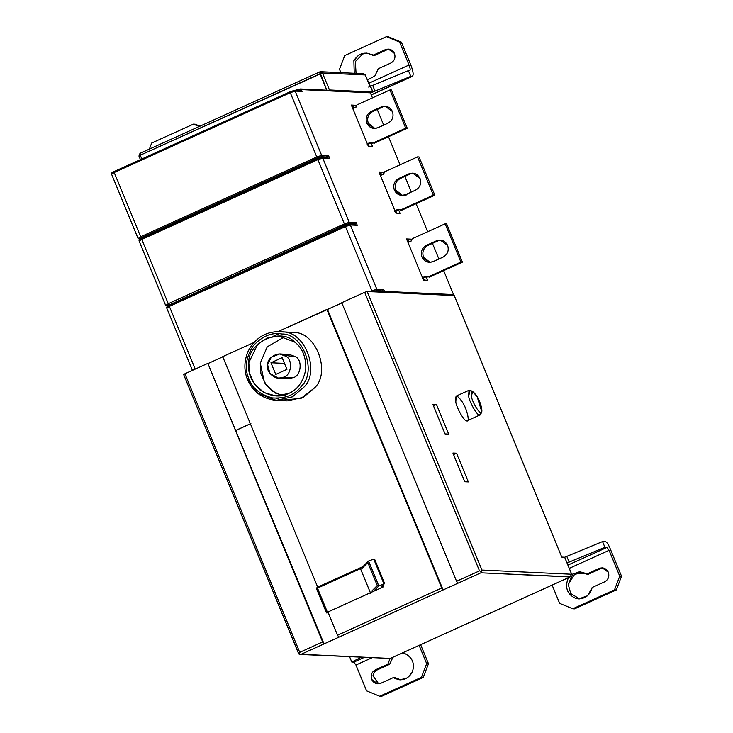 <?xml version="1.0" encoding="UTF-8"?>
<svg xmlns="http://www.w3.org/2000/svg" width="733" height="733" viewBox="0 0 733 733"><rect width="100%" height="100%" fill="white"/><g stroke="black" fill="none" stroke-linecap="round" stroke-linejoin="round"><path stroke-width="1.1" d="M408.886 173.858L413.403 173.199L408.886 173.858L398.798 178.431C394.308 181.078 392.824 184.963 394.354 190.085L401.73 195.409L405.496 194.685L415.584 190.113C420.073 187.465 421.557 183.58 420.027 178.449L412.642 173.125L408.886 173.858C413.797 172.246 417.517 173.776 420.027 178.449C421.557 183.58 420.073 187.465 415.584 190.113L405.496 194.685C400.584 196.297 396.865 194.767 394.354 190.085C392.824 184.963 394.308 181.078 398.798 178.431L400.3 178.495L398.798 178.431L408.886 173.858M402.49 195.409L395.857 190.159C394.336 185.028 395.811 181.143 400.3 178.495L410.388 173.923L400.3 178.495C395.811 181.143 394.336 185.028 395.857 190.159C398.376 194.831 402.087 196.371 407.007 194.758M401.812 210.16L398.211 209.226L394.904 210.719L398.211 209.226L401.812 210.16L434.834 195.198L433.322 195.125L400.31 210.087L433.322 195.125L434.834 195.198L419.065 156.944L417.563 156.871L433.322 195.125L417.563 156.871L419.065 156.944L434.834 195.198L401.812 210.16M384.541 171.834L417.563 156.871L384.541 171.834L383.707 174.033L384.541 171.834M399.714 209.29L394.757 211.544L399.714 209.29M383.707 174.033L380.4 175.526L383.707 174.033M396.727 213.166L395.857 211.04L396.727 213.166M381.087 175.214L380.354 173.446L379.52 173.409L383.112 172.2L378.943 172.008L395.893 213.129L400.053 213.321L398.605 209.794L400.053 213.321L395.893 213.129L378.943 172.008L383.112 172.2L380.354 173.446L381.087 175.214M383.78 173.831L383.112 172.2L383.78 173.831M436.474 240.8L440.991 240.14L436.474 240.8L426.386 245.372C421.896 248.02 420.421 251.905 421.942 257.026L429.327 262.35L433.084 261.626L443.172 257.054C447.661 254.406 449.146 250.521 447.625 245.39L440.24 240.067L436.474 240.8C441.394 239.187 445.105 240.717 447.625 245.39C449.146 250.521 447.661 254.406 443.172 257.054L433.084 261.626C428.173 263.239 424.462 261.708 421.942 257.026C420.421 251.905 421.896 248.02 426.386 245.372L427.898 245.436L426.386 245.372L436.474 240.8M430.079 262.35L423.445 257.1C421.924 251.969 423.408 248.084 427.898 245.436L437.986 240.864L427.898 245.436C423.408 248.084 421.924 251.969 423.445 257.1L430.079 262.35M429.41 277.101L425.8 276.167L422.492 277.66L425.8 276.167L429.41 277.101L462.422 262.139L460.92 262.066L427.898 277.028L460.92 262.066L462.422 262.139L446.654 223.886L445.151 223.812L460.92 262.066L445.151 223.812L446.654 223.886L462.422 262.139L429.41 277.101M412.129 238.775L445.151 223.812L412.129 238.775L411.295 240.974L412.129 238.775M427.312 276.231L422.345 278.485L427.312 276.231M411.295 240.974L407.988 242.467L411.295 240.974M424.315 280.107L423.445 277.981L424.315 280.107M408.675 242.156L407.951 240.387L407.117 240.351L410.7 239.141L406.54 238.949L423.491 280.07L427.651 280.263L426.194 276.735L427.651 280.263L423.491 280.07L406.54 238.949L410.7 239.141L407.951 240.387L408.675 242.156M411.369 240.772L410.7 239.141L411.369 240.772M381.297 106.917L385.805 106.258L381.297 106.917L371.2 111.489C366.72 114.137 365.236 118.022 366.757 123.144L374.142 128.467L377.907 127.744L387.995 123.171C392.485 120.524 393.96 116.639 392.439 111.508L385.054 106.184L381.297 106.917C386.209 105.305 389.919 106.835 392.439 111.508C393.96 116.639 392.485 120.524 387.995 123.171L377.907 127.744C372.987 129.356 369.276 127.826 366.757 123.144C365.236 118.022 366.72 114.137 371.2 111.489L372.712 111.553L371.2 111.489L381.297 106.917M374.902 128.467L368.268 123.217C366.738 118.086 368.223 114.201 372.712 111.553L382.8 106.981L372.712 111.553C368.223 114.201 366.738 118.086 368.268 123.217L374.902 128.467M374.224 143.219L370.614 142.284L367.315 143.778L370.614 142.284L374.224 143.219L407.246 128.257L405.734 128.183L372.712 143.146L405.734 128.183L407.246 128.257L391.477 90.003L389.965 89.93L405.734 128.183L389.965 89.93L391.477 90.003L407.246 128.257L374.224 143.219M356.953 104.892L389.965 89.93L356.953 104.892L356.11 107.091L356.953 104.892M372.126 142.349L367.169 144.603L372.126 142.349M356.11 107.091L352.811 108.585L356.11 107.091M369.139 146.224L368.259 144.099L369.139 146.224M353.498 108.273L352.765 106.505L351.932 106.468L355.514 105.259L351.354 105.066L368.305 146.188L372.465 146.38L371.017 142.853L372.465 146.38L368.305 146.188L351.354 105.066L355.514 105.259L352.765 106.505L353.498 108.273M356.192 106.89L355.514 105.259L356.192 106.89M322.749 158.044L317.875 159.647L344.363 223.913L349.238 222.301L322.749 158.044L321.439 157.503L317.746 158.713L317.875 159.647L322.749 158.044L329.685 158.365L327.055 157.76L329.685 158.365L328.576 155.689L321.65 155.359L321.127 156.734L326.744 156.999L324.811 157.549L328.576 155.689L329.685 158.365L322.749 158.044L349.238 222.301L344.363 223.913L317.875 159.647L317.783 158.704L321.439 157.503L322.749 158.044M327.816 157.687L321.879 157.412L317.746 158.713L141.652 238.509C139.563 239.315 138.729 240.177 139.133 241.084L165.621 305.349L167.921 306.11M326.744 156.999L321.127 156.734L317.471 157.943L141.377 237.73L139.527 239.022L140.507 239.068L139.087 239.105L141.377 237.73L140.681 236.768L141.377 237.73L317.471 157.943L316.775 156.972L140.681 236.768L114.192 172.502L140.681 236.768L138.216 238.482L140.681 236.768L316.775 156.972L317.471 157.943L321.127 156.734L321.65 155.359L316.775 156.972L321.65 155.359L295.161 91.103L290.286 92.706L316.775 156.972L290.286 92.706L295.161 91.103L293.851 90.562L290.158 91.772L290.286 92.706L290.195 91.762L293.851 90.562L302.097 91.423L299.467 90.819M300.218 90.745L294.29 90.471L290.158 91.772L114.064 171.568L114.192 172.502L111.728 174.216L114.192 172.502L114.101 171.559M300.035 89.069L301.345 89.609L302.097 91.423L301.345 89.609L296.92 90.599L301.345 89.609L300.035 89.069L294.492 90.48L300.475 88.977L369.524 92.193M139.527 239.022L138.033 238.417L111.544 174.142C111.132 173.235 111.975 172.374 114.064 171.568L290.195 91.762M114.192 172.502L290.286 92.706L114.192 172.502M167.115 305.963L345.06 224.884L348.716 223.675L354.332 223.941L352.399 224.49L354.332 223.941L348.716 223.675L345.06 224.884L167.115 305.963L165.621 305.359M168.269 303.709L165.805 305.423L168.269 303.709L141.781 239.444L139.316 241.157L141.781 239.444L141.689 238.5L141.781 239.444L317.875 159.647L141.781 239.444L168.269 303.709L344.363 223.913L168.269 303.709L168.966 304.671L168.269 303.709M317.783 158.704L141.689 238.5M345.06 224.884L344.363 223.913L345.06 224.884M348.716 223.675L349.238 222.301L348.716 223.675M354.332 223.941L356.174 222.63L349.238 222.301L356.174 222.63L357.273 225.306L354.644 224.701L357.273 225.306L356.174 222.63M349.027 224.445L350.337 224.985L345.463 226.589L371.952 290.854L376.826 289.242L350.337 224.985L349.027 224.445L345.335 225.654L345.463 226.589L350.337 224.985L357.273 225.306L350.337 224.985L376.826 289.242L371.952 290.854L345.463 226.589L345.371 225.645L349.476 224.353L345.335 225.654L169.25 305.45C167.161 306.257 166.318 307.118 166.721 308.025L192.422 370.376M381.92 290.882L378.201 292.027L381.92 290.882L376.304 290.616L372.648 291.826L371.952 290.854L370.174 291.661L371.952 290.854L372.648 291.826L376.304 290.616L376.826 289.242L376.304 290.616L381.92 290.882L383.762 289.572L376.826 289.242L383.762 289.572L384.513 291.386L383.762 289.572M195.225 369.102L169.369 306.385L166.913 308.098L169.369 306.385L169.277 305.441L169.369 306.385L345.463 226.589L169.369 306.385L195.225 369.102M345.371 225.645L169.277 305.441M380.803 292.146L384.513 291.386L453.553 294.602L443.676 270.633L453.553 294.602L384.513 291.386L383.991 292.76L384.513 291.386L380.803 292.146M390.817 63.047C394.519 60.866 395.738 57.669 394.482 53.445L388.398 49.065L385.301 49.661L389.305 49.166L385.301 49.661L372.84 55.305L374.655 55.396L387.116 49.743L374.655 55.396L366.179 53.005L358.657 55.094L353.874 60.665L354.241 73.263L353.874 60.665C358.703 53.014 365.025 51.228 372.84 55.305L385.301 49.661C389.351 48.332 392.412 49.597 394.482 53.445C395.738 57.669 394.519 60.866 390.817 63.047L378.347 68.7L390.817 63.047M367.416 79.952L374.856 75.948L378.347 68.7L374.856 75.948L367.416 79.952M362.78 53.967L355.34 61.563L356.055 73.346L355.34 61.563L362.78 53.967L367.077 53.078M344.739 55.561L386.465 36.65L388.279 36.732L401.391 42.138L410.856 65.09C413.476 71.999 413.843 75.774 411.964 76.397L371.228 94.859L411.964 76.397C413.843 75.774 413.476 71.999 410.856 65.09L401.391 42.138L388.279 36.732L386.465 36.65L399.586 42.056L401.391 42.138L399.586 42.056L386.465 36.65L344.739 55.561L339.507 69.278L344.739 55.561M339.507 69.278L340.891 72.64L339.507 69.278M368.772 83.26L409.041 65.008L399.586 42.056L409.041 65.008L368.772 83.26M409.6 70.661C410.535 70.35 410.352 68.462 409.041 65.008C410.352 68.462 410.535 70.35 409.6 70.661L408.418 70.606L370.568 86.265L408.418 70.606L409.82 70.625M139.023 156.074L140.26 155.213L140.076 153.325L140.26 155.213L139.023 156.074M368.69 87.09L370.522 86.256L372.941 92.001L371.97 92.413L375.012 91.112L372.648 85.367L375.012 91.112L372.941 92.001L370.568 86.265L372.941 92.001L371.97 92.413L372.886 92.001L329.474 89.976L328.036 90.37L329.474 89.976L322.456 72.952L320.019 73.758L327.037 90.782L319.762 71.889L320.724 71.706L319.835 71.871L322.456 72.952L365.272 74.949L369.918 86.228L365.272 74.949L362.652 73.868L365.272 74.949L322.456 72.952L319.835 71.871L320.019 73.758L140.26 155.213L141.817 158.988L140.26 155.213L322.456 72.952L329.474 89.976L372.886 92.001L365.327 75.078M193.411 124.134L195.216 124.216L193.411 124.134L199.193 126.516L193.411 124.134L151.676 143.045L193.411 124.134M199.962 126.177L195.216 124.216L199.962 126.177M151.676 143.045L149.376 149.092L151.676 143.045M362.652 73.868L363.531 73.694L365.364 74.986M371.274 94.96L412.395 76.324L410.792 76.342L411.964 76.397M408.418 70.606L410.792 76.342L408.418 70.606M375.012 91.112L410.792 76.342L375.012 91.112M319.835 71.871L140.076 153.325M328.036 90.37L369.075 92.276L370.394 92.816L369.075 92.276M301.345 89.609L370.394 92.816L301.345 89.609M438.884 258.996L432.443 243.374L438.884 258.996M427.651 231.747L416.087 203.692L427.651 231.747M411.295 192.055L404.854 176.433L411.295 192.055M400.062 164.806L388.499 136.75L400.062 164.806M383.698 125.114L377.266 109.492L383.698 125.114M372.465 97.865L370.394 92.816L372.465 97.865M302.097 91.423L295.161 91.103L321.65 155.359L328.576 155.689M453.031 295.967L453.553 294.602L453.031 295.967M436.447 404.479L433.46 405.835L436.447 404.479L432.837 404.314L445.05 433.954L448.669 434.128L436.447 404.479L448.669 434.128L445.05 433.954L432.837 404.314L436.447 404.479M456.549 453.251L453.562 454.607L456.549 453.251L452.93 453.086L464.759 481.773L468.378 481.938L456.549 453.251L468.378 481.938L464.759 481.773L452.93 453.086L456.549 453.251M480.766 412.34C483.496 413.705 480.83 402.215 477.128 396.7C472.455 389.901 470.54 389.809 471.383 396.434C472.18 401.812 479.07 413.504 480.766 412.34C479.07 413.504 472.18 401.812 471.383 396.434L472.602 391.431L477.128 396.7L481.718 411.552L479.721 415.089L480.766 412.34M472.602 391.431L470.073 390.368L468.634 396.278C469.578 402.637 477.714 416.454 479.721 415.089L480.848 414.154L481.718 411.552M479.721 415.089C477.714 416.454 469.578 402.637 468.634 396.278L469.001 390.304L456.155 396.122L455.798 402.096C456.732 408.455 464.878 422.272 466.875 420.907L479.721 415.089M481.04 412.312L480.188 415.006M275.755 374.435L286.942 369.368L282.141 357.695L270.944 362.771L275.755 374.435L270.944 362.771L284.486 363.403L270.944 362.771L282.141 357.695L286.942 369.368L275.755 374.435M278.558 378.173L288.206 378.622L293.347 377.632L283.698 377.183C291.358 375.296 293.09 359.995 286.053 356.348C280.693 350.374 267.142 356.522 267.609 364.713C265.319 372.575 277.138 381.737 283.698 377.183L278.558 378.173L269.964 373.537L267.609 364.713L271.237 357.246L279.685 353.984L286.053 356.348C293.09 359.995 291.358 375.296 283.698 377.183L293.347 377.632C301.006 375.745 302.738 360.444 295.701 356.797L289.333 354.433L279.685 353.984M281.674 395.591L271.815 390.762L264.393 382.415L260.288 363.137L267.252 346.819L284.404 336.942L267.252 346.819L260.288 363.137L260.948 373.931L266.143 385.045L275.828 393.319L287.528 396.471M284.459 355.313L295.701 356.797C302.738 360.444 301.006 375.745 293.347 377.632L283.433 377.303M288.637 393.474C297.552 389.791 303.279 381.765 305.798 369.395C306.101 356.76 302.326 347.607 294.474 341.917L278.705 336.071L267.536 337.876L257.787 344.134L248.826 362.597L249.486 373.363L254.644 384.44L264.265 392.732L275.92 395.93L288.637 393.474C279.969 397.762 270.477 396.626 260.151 390.075C251.172 381.655 247.397 372.492 248.826 362.597C247.653 342.329 281.197 327.129 294.474 341.917C302.326 347.607 306.101 356.76 305.798 369.395C303.279 381.765 297.552 389.791 288.637 393.474M248.469 377.843C251.905 388.004 259.949 394.711 272.612 397.964C285.641 398.734 295.252 394.785 301.446 386.126C317.27 371.658 302.995 333.387 282.022 334.028C271.861 332.086 262.249 336.035 253.178 345.875C245.986 357.273 244.41 367.929 248.469 377.843C244.41 367.929 245.986 357.273 253.178 345.875C262.249 336.035 271.861 332.086 282.022 334.028C302.995 333.387 317.27 371.658 301.446 386.126C295.252 394.785 285.641 398.734 272.612 397.964C259.949 394.711 251.905 388.004 248.469 377.843L247.122 378.594L248.469 377.843M247.213 378.631L257.558 393.163L276.314 400.401L292.458 396.837L303.609 387.455C320.458 372.052 305.258 331.307 282.92 331.994L279.52 331.655L282.92 331.994C305.258 331.307 320.458 372.052 303.609 387.455L292.458 396.837L276.314 400.401L257.558 393.163L247.213 378.631M275.984 398.294L281.765 400.181L301.016 398.422L314.466 387.959C331.307 372.556 316.106 331.811 293.777 332.498L279.52 331.655C265.584 331.49 255.121 338.041 248.121 351.299C244.171 360.627 243.842 369.725 247.122 378.594C252.326 391.55 262.057 398.816 276.314 400.401L287.171 400.905L303.315 397.341L314.466 387.959C331.307 372.556 316.106 331.811 293.777 332.498M383.707 586.721L383.112 585.282L383.707 586.721L381.765 587.591L383.707 586.721M481.526 571.658L480.894 572.83L457.96 583.221L480.894 572.83L481.526 571.658L479.501 570.888L481.526 571.658L481.938 570.082L394.711 358.455L392.274 359.262L479.501 570.888L456.567 581.278L457.96 583.221L443.108 589.955L441.715 588.013L337.519 635.227L327.944 611.982L372.337 591.87L371.943 590.908L377.284 585.53L378.814 585.924L368.562 561.057L373.729 559.132L374.875 559.948L384.339 582.9L374.82 559.728L384.449 583.101L383.982 583.99L373.729 559.132L368.562 561.057L378.814 585.924L383.982 583.99L384.339 582.9M381.371 586.638L381.765 587.591L381.371 586.638M349.412 656.292L351.776 662.027L361.222 657.299L351.776 662.027L349.412 656.292M377.156 669.953L375.351 669.861C371.649 672.042 370.431 675.249 371.686 679.473L377.77 683.852L380.867 683.257L393.328 677.604L395.133 677.695L393.328 677.604L399.998 679.912L407.511 677.823L412.294 672.243C415.061 663.557 412.487 657.29 404.561 653.433L402.426 652.938L404.561 653.433C412.487 657.29 415.061 663.557 412.294 672.243C407.475 679.894 401.153 681.681 393.328 677.604L380.867 683.257C376.817 684.585 373.766 683.321 371.686 679.473C370.431 675.249 371.649 672.042 375.351 669.861L377.156 669.953L389.635 664.3L392.961 657.226L389.635 664.3L387.821 664.217L389.635 664.3L377.156 669.953C374.572 671.428 373.179 673.389 372.978 675.817C373.179 673.389 374.572 671.428 377.156 669.953M378.677 683.834L372.978 675.817L378.677 683.834M390.057 658.546L387.821 664.217L375.351 669.861L387.821 664.217L390.057 658.546M400.905 679.922L395.133 677.695L400.905 679.922M421.429 677.356L379.703 696.268L381.508 696.35L423.243 677.439L421.429 677.356L423.243 677.439L428.475 663.722L426.661 663.64L421.429 677.356L426.661 663.64L419.129 645.37L426.661 663.64L428.475 663.722L423.243 677.439L381.508 696.35L379.703 696.268L366.592 690.862L379.703 696.268L421.429 677.356M420.623 644.692L428.475 663.722L420.623 644.692M371.933 657.794L355.945 665.042L366.592 690.862L355.945 665.042L353.856 662.128L351.776 662.027L353.856 662.128L355.945 665.042L371.933 657.794M364.219 657.437L353.856 662.128L364.219 657.437M566.774 556.347L569.138 562.092L604.908 547.322L602.544 541.586L564.694 557.245L571.667 574.26L481.938 570.082L571.667 574.26L564.648 557.236L561.753 557.107L564.694 557.245L602.544 541.586L604.908 547.322L606.988 547.423L609.077 550.336L569.239 568.387L609.077 550.336L619.724 576.156L609.077 550.336L606.988 547.423L567.901 565.134L606.988 547.423L604.908 547.322L567.058 562.981L569.138 562.092L566.774 556.347M592.191 587.49L604.652 581.846C608.353 579.666 609.572 576.468 608.317 572.244L602.233 567.864L599.136 568.46L603.131 567.965L599.136 568.46L586.666 574.113L588.471 574.196L600.941 568.542L588.471 574.196L580.014 571.822L571.731 574.452L579.473 571.813L586.666 574.113L599.136 568.46C603.186 567.131 606.246 568.396 608.317 572.244C609.572 576.468 608.353 579.666 604.652 581.846L592.191 587.49C589.662 596.259 584.091 599.86 575.469 598.302L578.758 598.907L587.738 595.709L592.191 587.49M587.655 573.664L574.965 573.582L568.249 584.531L570.815 593.638L579.666 598.916L570.815 593.638L568.249 584.531L571.822 576.111L580.921 571.896M568.817 577.54L567.709 579.51C564.951 588.196 567.544 594.463 575.469 598.302C567.544 594.463 564.951 588.196 567.709 579.51L568.817 577.54M572.757 608.784L574.571 608.866L616.297 589.955L614.492 589.873L572.757 608.784L559.645 603.378L572.757 608.784L614.492 589.873L619.724 576.156L614.492 589.873L616.297 589.955L621.529 576.239L619.724 576.156L621.529 576.239L616.297 589.955L574.571 608.866L572.757 608.784M552.114 585.108L559.645 603.378L552.114 585.108M609.709 547.551L621.529 576.239L609.709 547.551C608.161 544.088 606.777 542.145 605.531 541.724C606.777 542.145 608.161 544.088 609.709 547.551M605.531 541.724L602.544 541.586L605.531 541.724M390.112 658.518L570.366 576.844L480.894 572.83L570.017 576.981L571.667 574.26M570.017 576.981L390.258 658.436L299.174 654.294L299.733 652.343L212.506 440.716L211.186 441.541L212.506 440.716L184.918 373.775L183.69 374.636L184.918 373.775L299.733 652.343L299.174 654.285L301.126 654.285L324.059 643.895L322.667 641.952L299.733 652.343L322.667 641.952L207.842 363.385L184.918 373.775L207.842 363.385L322.667 641.952L324.059 643.895L301.126 654.285L390.258 658.436L570.017 576.981M299.971 654.441L390.258 658.436M298.505 653.204L211.278 441.578L298.505 653.204M373.729 559.132L383.982 583.99L378.814 585.924L377.284 585.53L367.819 562.577L377.284 585.53L371.943 590.908L372.337 591.87L327.944 611.982L337.519 635.227L338.912 637.16L337.519 635.227L441.715 588.013L443.108 589.955L324.059 643.895L207.842 363.385L324.059 643.895L443.108 589.955L327.495 309.463L277.954 331.618L326.891 309.436L441.715 588.013L326.891 309.436L327.495 309.463L443.108 589.955L457.96 583.221L456.567 581.278L341.752 302.711L456.567 581.278L479.501 570.888L364.677 292.32L341.752 302.711L364.677 292.32L392.274 359.262L394.711 358.455L367.114 291.514L364.677 292.32L367.114 291.514L481.938 570.082M360.462 568.643L317.49 588.123L327.733 612.98L317.49 588.123L316.28 588.068L326.533 612.925L328.549 612.009L326.533 612.925L316.28 588.068L317.49 588.123L360.462 568.643L362.093 567.003L317.701 587.124L222.704 356.65L317.701 587.124L362.093 567.003L360.462 568.643L370.715 593.51L360.462 568.643M318.296 587.151L316.28 588.068L318.296 587.151M367.819 562.577L362.487 567.956L362.093 567.003L362.487 567.956L368.562 561.057L367.819 562.577M363.174 566.517L362.487 567.956L363.174 566.517M362.771 566.792L368.562 561.057M380.729 588.068L373.418 591.375L371.943 590.908L373.418 591.375L378.842 585.914L373.418 591.375L380.729 588.068L384.349 583.725M253.875 342.531L222.704 356.65L253.875 342.531M272.978 336.401L278.989 333.717M342.357 302.738L327.495 309.463L342.357 302.738M561.753 557.107L454.249 295.573L367.114 291.514L454.249 295.573L561.753 557.107M466.875 420.907C464.878 422.272 456.732 408.455 455.798 402.096C454.79 394.272 457.053 394.381 462.587 402.417C466.958 408.932 470.11 422.52 466.875 420.907M298.633 653.708L183.69 374.636M250.897 423.619L236.044 430.353L250.897 423.619M250.778 423.619L235.916 430.344L250.778 423.619M223.189 356.678L208.328 363.403L223.189 356.678M370.568 86.265L372.941 92.001L371.97 92.413L372.886 92.001L370.522 86.256M564.694 557.245L567.021 562.999L564.648 557.236M294.474 90.48L300.475 88.977M138.024 238.408L140.333 239.169M349.476 224.353L355.404 224.628M140.415 159.62L138.931 156.037L140.003 153.344L319.762 71.889M320.724 71.706L363.531 73.694"/></g></svg>
